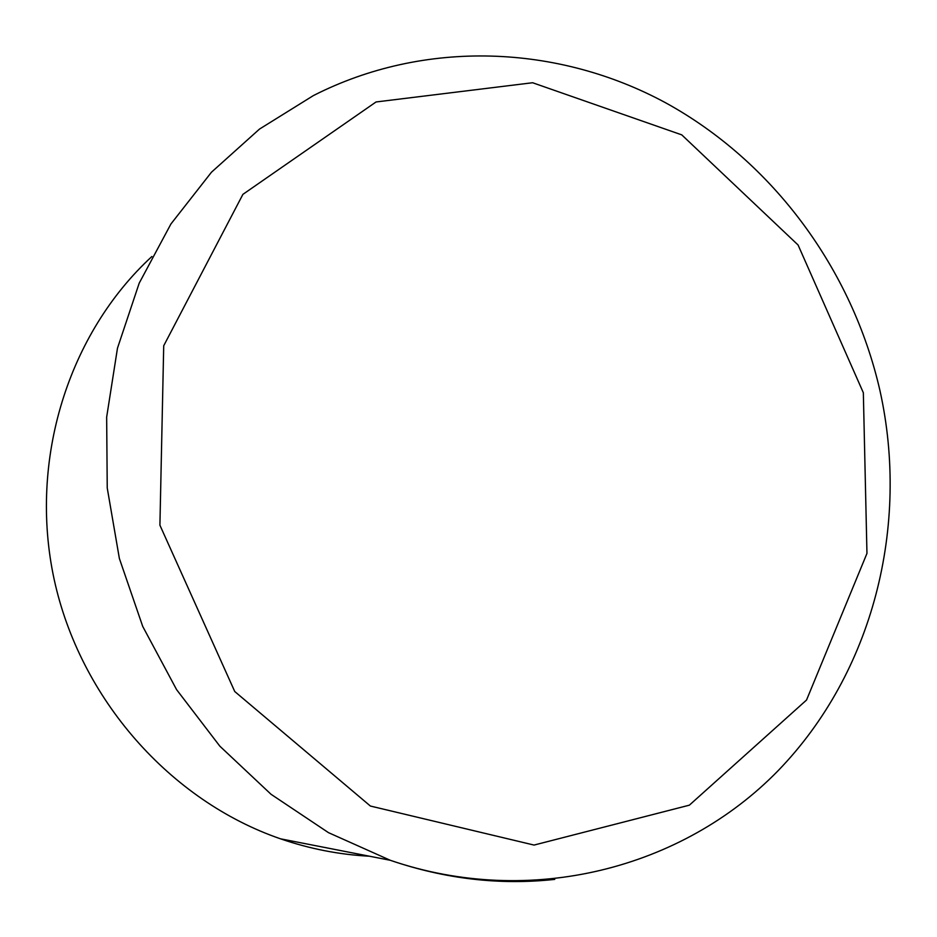 <?xml version="1.0" encoding="UTF-8"?>
<svg xmlns="http://www.w3.org/2000/svg" width="937" height="937" viewBox="0 0 937 937"><rect width="100%" height="100%" fill="white"/><g stroke="black" fill="none" stroke-linecap="round" stroke-linejoin="round"><path stroke-width="1.41" d="M151.876 256.515C68.659 333.057 28.344 459.575 54.147 579.359C80.125 699.061 170.429 800.889 280.479 838.814C309.69 848.852 339.335 854.649 369.412 856.207M280.479 838.814L390.307 860.295C530.506 908.34 682.733 868.494 778.015 770.788C873.249 672.485 909.921 525.54 879.948 390.565C852.389 269.727 773.166 161.867 665.645 102.801C557.983 44.484 424.555 38.944 313.345 95.609L259.49 129.083L211.493 172.185L170.932 223.966L139.203 283.161L117.476 348.189L106.654 417.152L107.24 487.99L119.374 558.499L142.729 626.431L176.589 689.644L219.844 746.168L271.039 794.283L328.477 832.653L390.307 860.295C445.098 879 499.913 885.36 554.751 879.386M863.34 392.744L798.09 245.014L681.761 134.869L532.591 82.737L376.042 101.969L242.894 194.369L163.717 345.753L159.911 525.2L234.742 691.518L370.396 806.043L534.043 845.069L689.374 805.164L806.546 700.021L866.959 553.416L863.34 392.744"/></g></svg>
